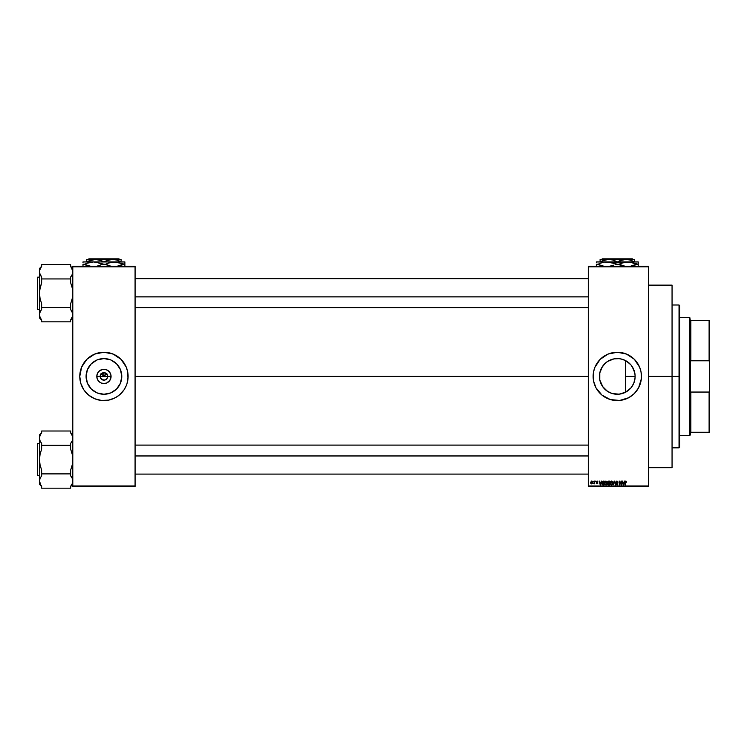 <?xml version="1.0" encoding="UTF-8"?>
<svg xmlns="http://www.w3.org/2000/svg" width="747" height="747" viewBox="0 0 747 747"><rect width="100%" height="100%" fill="white"/><g stroke="black" fill="none" stroke-linecap="round" stroke-linejoin="round"><path stroke-width="1.12" d="M100.462 377.851L100.173 376.413A3.763 3.763 0 0 0 103.936 380.176A3.763 3.763 0 0 0 107.699 376.413L111.07 376.413A7.134 7.134 0 0 1 103.936 383.547A7.134 7.134 0 0 1 96.802 376.413L107.699 376.413A3.763 3.763 0 0 1 103.936 380.176A3.763 3.763 0 0 1 100.173 376.413L101.275 373.761L103.936 372.66L103.936 376.413L106.84 373.509L103.936 376.413L101.032 373.509L103.936 376.413L103.936 372.66L104.673 372.725L107.409 374.975L107.409 377.851M103.936 380.176L100.808 378.505L103.198 380.102L105.374 379.887L103.441 380.139M121.789 376.413A17.853 17.853 0 0 1 103.936 394.267A17.853 17.853 0 0 1 86.082 376.413L87.446 369.588L91.311 363.798L97.101 359.923L103.936 358.569L110.771 359.923L116.56 363.798L120.426 369.588L121.789 376.413L120.426 383.248L116.56 389.038L110.771 392.903L103.936 394.267L97.101 392.903L91.311 389.038L87.446 383.248L86.082 376.413A17.853 17.853 0 0 1 103.936 358.569A17.853 17.853 0 0 1 121.789 376.413M79.77 376.441A24.165 24.165 0 0 0 80.228 381.11M80.237 381.147A24.165 24.165 0 0 0 80.807 383.398M80.816 383.426L83.841 389.841L88.604 395.098L94.692 398.739L101.564 400.467L108.651 400.112L115.327 397.731L119.268 395.098L124.03 389.841A24.165 24.165 0 0 0 127.046 383.463L128.101 376.413A24.165 24.165 0 0 1 103.936 400.579A24.165 24.165 0 0 1 79.77 376.413L80.816 383.426A24.165 24.165 0 0 0 117.335 396.526M127.065 383.398A24.165 24.165 0 0 0 127.634 381.147M127.644 381.11A24.165 24.165 0 0 0 128.101 376.441M634.81 379.831L635.137 376.413A17.853 17.853 0 0 1 617.293 394.267A17.853 17.853 0 0 1 599.439 376.413L599.776 379.878L599.785 372.93L602.446 366.497L605.966 362.622L608.88 360.67L613.81 358.905L619.039 358.653L622.475 359.335L627.209 361.576L631.084 365.096L633.783 369.588L635.053 374.667L635.053 378.169L633.783 383.248L631.084 387.74L625.706 392.156L619.039 394.183L622.419 393.51M634.577 380.849L634.782 379.962M631.318 387.46L632.41 385.9M628.647 390.186L630.393 388.543M622.512 393.482L628.554 390.261M599.561 374.359L599.439 376.413A17.853 17.853 0 0 1 617.293 358.569A17.853 17.853 0 0 1 635.137 376.413L625.603 376.413L625.398 392.315M612.475 393.604L614.193 393.996M613.866 393.93L614.856 394.099M599.785 379.924L602.997 387.114L607.778 391.521M607.488 391.335L608.338 391.858M599.533 378.206L599.645 379.131M593.127 376.432A24.165 24.165 0 0 0 593.585 381.11L595.975 387.805L601.961 395.098L610.271 399.542L619.655 400.467L628.685 397.731L634.38 393.501L638.601 387.805L641.337 378.785A24.165 24.165 0 0 0 641.449 376.441M593.594 381.147A24.165 24.165 0 0 0 641.337 378.804M641.337 378.785L641.449 376.413A24.165 24.165 0 0 1 617.293 400.579A24.165 24.165 0 0 1 593.127 376.413L593.585 381.129M648.433 376.413L672.057 376.413L672.057 285.13L672.057 376.413L648.433 376.413M135.076 376.413L588.291 376.413L135.076 376.413M107.064 378.505L105.374 379.887M107.699 376.413L100.173 376.413A3.763 3.763 0 0 1 103.936 372.66A3.763 3.763 0 0 1 107.699 376.413A3.763 3.763 0 0 0 103.936 372.66A3.763 3.763 0 0 0 100.173 376.413L96.802 376.413L97.343 373.687L98.893 371.371L102.544 369.42L105.327 369.42L107.895 370.484L110.528 373.687L111.07 376.413L109.865 380.382L106.662 383.006L103.936 383.547L101.209 383.006L98.893 381.456L97.343 379.149L96.802 376.413A7.134 7.134 0 0 1 103.936 369.289A7.134 7.134 0 0 1 111.07 376.413L107.699 376.413M601.961 385.555L601.671 385.05M610.234 392.81L609.72 392.577M616.985 394.267L616.34 394.239M619.048 394.173L612.11 393.501L607.376 391.26L602.446 386.33L599.785 379.896M621.7 393.706L621.093 393.856M635.006 378.57L634.922 379.196M588.291 266.334L648.433 266.334L588.291 266.334L588.291 266.875L648.433 266.875L648.433 485.961L588.291 485.961L588.291 266.334M588.291 486.493L648.433 486.493L648.433 266.334L648.433 266.875L588.291 266.875L588.291 485.961L648.433 485.961L648.433 486.493L588.291 486.493L588.291 485.961L588.291 486.493M592.978 481.124L593.323 481.666L592.978 481.124M595.322 481.124L595.667 481.666L595.322 481.124M601.26 481.124L600.962 482.254L599.785 482.254L599.131 481.124L600.224 484.887L601.615 481.124L600.962 482.254L599.785 482.254L599.131 481.124L600.224 484.887L601.615 481.124L600.579 484.887L599.486 481.124M604.603 482.823L605.92 481.077L606.9 481.666L607.236 482.954L605.91 484.934L604.594 483.001L604.939 481.656L604.594 483.001L604.939 481.656L605.92 481.077L607.236 482.954L606.713 481.432L605.35 481.236L604.612 482.646L605.033 484.495L606.368 484.84L607.18 483.617L606.956 481.768M612.848 482.954L611.522 484.934L610.215 483.001L610.551 481.656L610.215 483.001L610.551 481.656L611.532 481.077L612.512 481.666L611.457 481.077L610.458 481.806L610.215 483.169L610.644 484.495L611.69 484.924L612.792 483.617L612.512 481.666L612.839 482.786M617.62 482.067L616.863 481.516L618.021 482.347L616.863 481.516L616.163 482.16L617.928 483.907L616.947 484.934L615.92 483.813L616.938 484.495L617.47 483.505L615.827 482.17L616.891 481.077L618.021 482.347L616.891 481.077L615.986 481.554L615.948 482.693L617.582 483.888L616.873 484.495L615.92 483.813L616.191 484.607L617.339 484.868L617.909 484.103L616.182 482.31L616.863 481.516L618.021 482.347L617.013 481.087M624.305 481.124L624.006 482.254L622.821 482.254L622.167 481.124L623.259 484.887L624.66 481.124L624.006 482.254L622.821 482.254L622.167 481.124L623.259 484.887L624.66 481.124L623.624 484.887L622.531 481.124M641.449 376.413L640.991 371.698L639.609 367.169L634.38 359.326L626.537 354.087L617.293 352.248L608.039 354.087L600.205 359.326L594.967 367.169L593.585 371.698L593.127 376.413A24.165 24.165 0 0 1 617.293 352.248A24.165 24.165 0 0 1 641.449 376.413A24.165 24.165 0 0 0 641.337 374.07M625.342 484.887L625.006 482.338L625.781 481.077L626.313 481.348L625.127 481.516L625.006 484.887L625.444 481.684L626.518 482.254L625.781 481.077L625.006 482.338L625.006 484.887L625.388 481.806L626.173 482.301L625.388 481.806M621.439 481.124L621.439 484.14L619.636 481.124L619.636 484.887L619.973 481.871L621.784 484.887L621.784 481.124L621.439 484.14L619.636 481.124L619.636 484.887L619.973 481.871L621.784 484.887L621.784 481.124L621.42 484.887M614.183 482.16L613.072 484.887L614.146 481.124L613.072 484.887L614.333 481.563L615.491 484.887L614.482 481.124L613.072 484.887L614.333 481.563L615.491 484.887L614.398 481.862M608.665 484.887L607.722 483.944L607.619 482.235L608.665 481.124L607.684 481.806L607.862 484.486L609.72 484.887L609.72 481.124L608.665 481.124L609.72 481.124L608.665 481.124L607.619 482.235L607.722 483.944L609.72 484.887L609.72 481.124L609.72 484.887L607.722 483.944L607.628 482.123M602.073 481.74L603.109 481.124L601.989 481.927L602.063 484.289L604.108 484.887L604.108 481.124L603.109 481.124L604.108 481.124L603.109 481.124L601.811 483.029L602.614 484.812L604.108 484.887L604.108 481.124L604.108 484.887M597.805 483.206L597.04 483.907L597.815 483.132L596.629 482.142L597.002 481.47L596.545 481.89L597.002 481.47L596.545 481.89L597.002 481.47L597.516 482.002L597.002 481.47L597.516 482.002L597.002 481.47L597.516 482.002L597.002 481.47L597.516 482.002L597.002 481.47L596.629 482.142L597.815 483.132L597.04 483.907L596.246 483.132L597.469 483.188L596.199 481.964L597.03 481.077L596.199 481.88L597.441 483.057L596.246 483.132L596.965 483.907L597.796 482.973L596.573 481.722L597.861 481.955L597.273 481.105L597.861 481.955M594.341 481.124L594.285 483.104L593.613 483.767L594.687 483.86L594.687 481.124L593.613 483.767L594.687 483.86L594.687 481.124L594.341 483.86M592.287 483.449L591.54 483.907L590.588 482.525L591.54 481.077L592.492 482.497L591.297 481.115L590.653 483.122L591.419 483.907L592.306 483.421L592.399 481.787L591.596 481.077M634.922 373.612L635.006 374.247M634.436 371.455L634.577 371.978M632.401 366.917L632.728 367.459M627.489 361.763L627.956 362.108M625.398 360.512L625.603 376.413L635.137 376.413L634.81 373.005M623.157 359.559L623.754 359.783M621.084 358.971L621.691 359.12M616.331 358.588L616.975 358.569M614.193 358.84L614.846 358.737M609.711 360.259L610.224 360.026M607.778 361.305L608.347 360.969M602.792 366.002L603.193 365.47M601.662 367.785L601.951 367.281M599.934 372.249L600.102 371.604M599.776 372.977L599.645 373.715M72.795 486.493L135.076 486.493L135.076 485.961L72.795 485.961L72.795 266.875L135.076 266.875L135.076 485.961L135.076 266.334L72.795 266.334L135.076 266.334L135.076 266.875L72.795 266.875L72.795 266.334L72.795 485.961L135.076 485.961L135.076 486.493L72.795 486.493L72.795 485.961L72.795 486.493M124.03 389.841L126.262 385.667M127.98 378.785L127.634 371.698L126.262 367.169L121.023 359.326L113.18 354.087L103.936 352.248L94.692 354.087L86.848 359.326L81.61 367.169L79.77 376.413A24.165 24.165 0 0 1 103.936 352.248A24.165 24.165 0 0 1 128.101 376.413A24.165 24.165 0 0 0 127.644 371.726M672.057 467.706L672.057 376.413L672.057 467.706L648.433 467.706M641.337 374.023A24.165 24.165 0 0 0 593.594 371.689M593.585 371.717A24.165 24.165 0 0 0 593.239 374.032M593.239 374.06A24.165 24.165 0 0 0 593.127 376.404M605.892 355.105L605.238 355.469M639.609 385.667L640.412 383.426M599.589 374.126L599.533 374.62M600.028 371.857L599.794 372.874M605.303 363.191L601.755 367.627M603.399 365.208L603.006 365.713M613.885 358.896L607.47 361.511M608.039 361.146L606.172 362.444M621.308 359.027L619.048 358.653M630.375 364.284L625.603 360.624L625.603 392.212M634.782 372.874L632.214 366.628M632.56 367.169L631.168 365.199M127.634 371.679A24.165 24.165 0 0 0 127.065 369.429M127.046 369.373A24.165 24.165 0 0 0 90.536 356.31M83.841 362.995A24.165 24.165 0 0 0 80.825 369.373L81.61 367.169M80.807 369.429A24.165 24.165 0 0 0 80.237 371.679M80.228 371.726A24.165 24.165 0 0 0 79.77 376.395L79.892 374.051M81.423 385.2L81.61 385.667M101.275 373.761L100.462 374.975M102.498 372.94L101.844 373.295M106.597 373.761L105.374 372.94M107.409 374.975L107.064 374.331M626.173 482.179L625.818 481.526M626.173 482.301L625.762 481.516L626.173 482.301M625.006 482.338L625.781 481.077L626.313 481.348L625.781 481.077M623.278 483.916L622.942 482.693L623.894 482.693L623.53 483.963M619.973 484.887L620.001 481.124M617.853 481.628L618.002 482.114M617.022 481.535L616.163 482.16L616.863 481.516L616.163 482.16L617.106 482.898M616.947 481.526L616.163 482.16M616.947 484.934L615.92 483.813L616.947 484.934L617.918 484.009M616.275 483.832L616.938 484.495L615.93 483.916M616.873 484.495L616.266 483.767L616.938 484.495L616.266 483.767L616.938 484.495L616.266 483.767L616.938 484.495L617.582 483.888L616.938 484.495L617.582 483.888L616.938 483.262L617.47 483.505M616.938 484.495L617.582 483.888L616.938 484.495M616.284 483.029L616.938 483.262L615.827 482.17L616.34 483.066L615.827 482.17L616.891 481.077L615.827 482.17L616.845 483.234M610.215 483.001L610.551 481.656L611.532 481.077L610.551 481.656L611.532 481.077L612.512 481.666L611.532 481.077M611.382 484.486L610.701 483.86L611.653 484.486L612.503 482.954L611.522 484.495L610.551 483.01L610.729 483.925M610.663 482.226L610.551 483.01L612.008 481.675M612.503 482.954L611.532 481.516L612.503 482.954L611.896 484.411M612.12 481.778L612.493 482.711M612.082 481.731L611.532 481.516M607.722 483.944L607.619 482.235M608.656 481.563L609.384 481.563L608.039 481.862L608.702 482.889L608.17 482.749L607.965 482.226L609.384 482.889L608.702 482.889M608.581 484.439L608.385 483.356L608.516 484.439M608.74 483.328L608.067 483.879L609.384 483.328L609.384 484.448L608.067 483.879L609.384 484.448L609.384 483.328L608.067 483.795M609.384 481.563L609.384 482.889L609.384 481.563M608.263 481.638L607.965 482.226M607.227 483.122L607.18 483.608M607.18 483.617L606.881 484.383M605.92 481.077L604.939 481.656L605.92 481.077L606.9 481.666M605.845 484.495L605.079 483.86L606.041 484.486L606.891 482.954L605.91 484.495L605.079 483.86L605.77 484.486M606.368 481.656L606.881 482.711M606.891 482.954L606.284 484.411M605.051 482.226L604.939 483.01L605.92 481.516M602.614 484.812L601.821 482.861M602.399 484.121L603.763 484.448L603.763 481.563L602.614 481.675L603.156 481.563L602.157 483.029L602.67 484.373L602.297 482.114L603.763 481.563L603.763 484.448L602.596 484.327L602.185 483.458M602.67 484.373L603.165 484.448L602.67 484.373M602.297 482.114L602.175 483.412M600.485 483.963L600.849 482.693L599.897 482.693L600.373 484.495L599.897 482.693L600.849 482.693L600.327 484.271M596.592 483.076L597.04 483.907L596.246 483.132L597.04 483.907L596.246 483.132L597.04 483.907L597.815 483.132L596.965 483.907M597.03 483.514L597.357 482.964M597.03 481.077L596.199 481.964L597.03 481.077L596.199 481.964L596.965 482.805L596.199 481.871M593.613 483.767L594.341 482.543M593.716 483.374L594.285 483.104M591.54 483.907L592.492 482.497M592.147 482.497L591.549 483.514L592.147 482.329L591.531 481.47L590.933 482.497L591.549 483.514L592.147 482.497L591.531 481.47L590.933 482.497L591.549 483.514L592.147 482.497L591.531 481.47L591.848 483.402M591.549 483.514L590.933 482.497L591.549 483.514M591.241 483.412L590.933 482.665M590.933 482.497L591.531 481.47M623.222 483.72L622.942 482.693L623.894 482.693L623.577 483.785M610.551 483.01L610.747 482.048M604.939 483.01L605.126 482.048M590.933 482.329L591.232 481.582M591.615 481.479L592.147 482.329M679.042 376.413L679.042 447.836L679.042 376.413L672.057 376.413L679.042 376.413L679.042 305L679.042 376.413L679.583 376.413L679.042 376.413M679.583 447.294L679.583 376.413L679.583 447.294L679.042 447.836L672.057 447.836M679.583 305.532L679.583 376.413L679.583 305.532L679.042 305L672.057 305M70.638 266.53L71.535 267.809L70.638 266.53L70.638 264.653L41.645 264.653L70.638 264.653L70.638 266.53L72.216 269.107L72.795 271.796L72.216 274.485L70.638 277.062L71.535 275.783L70.638 277.062L70.638 282.702L72.216 287.884L72.795 293.235L72.216 298.613L70.638 303.768L70.638 309.407L72.216 311.994L72.795 314.683L72.216 317.354L70.638 319.949L72.646 316.037L70.638 319.949L70.638 321.826L41.645 321.826L41.645 319.949L40.077 317.363L39.498 314.683L40.067 312.003L41.645 309.407L41.645 303.768L40.067 298.595L39.498 293.235L40.077 287.856L41.645 282.702L41.645 277.062L39.647 273.15L40.067 274.476L39.498 271.796L39.647 273.15L39.647 270.442L40.749 267.809L40.077 269.107M72.795 317.998L70.638 320.146L72.795 317.998M41.645 266.53L40.749 267.809L41.645 266.53L40.749 267.809L41.645 266.53L41.645 264.653L41.645 266.53M40.077 311.994L41.645 309.407L40.749 310.687L41.645 309.407L41.645 307.531L70.638 307.531L41.645 307.531L41.645 303.768L40.067 298.595L39.498 293.235L39.498 268.481L41.645 266.334L39.498 268.481L39.498 317.998L39.647 313.32L40.749 310.696L39.647 313.32M37.677 309.351L37.35 277.454L39.498 277.128L37.677 277.128L37.677 309.351L39.498 309.351L37.677 309.351L37.35 277.454L37.677 309.351M71.535 267.809L72.795 271.796L72.216 274.476L70.638 277.062L70.638 278.939L41.645 278.939L70.638 278.939L70.638 282.702L72.216 287.884L72.795 293.235L72.216 298.613L70.638 303.768L70.638 309.407L72.646 313.32L71.544 310.696M40.749 318.661L41.645 319.949L41.645 321.826L70.638 321.826L70.638 319.949L72.216 317.363M72.646 313.329L72.646 316.028M41.645 319.949L40.077 317.363L39.498 314.683L39.498 317.998L41.645 320.146M40.749 275.783L41.645 277.062L41.645 282.702L39.647 290.518L39.498 314.608M39.647 273.15L39.647 270.442M72.646 273.15L72.216 274.485M135.076 296.867L588.291 296.867L135.076 296.867M588.291 455.959L135.076 455.959L588.291 455.959M689.78 317.344L690.321 320.566L689.78 317.344L679.583 317.344L689.78 317.344L689.78 435.482L679.583 435.482L689.78 435.482L689.78 317.344M690.321 434.95L689.78 435.482L690.321 432.261L690.321 434.95M690.321 358.896L690.321 393.94L690.321 358.896L690.854 360.782L690.854 320.566L690.321 320.566L690.854 320.566L690.854 360.782L709.108 360.782L709.65 362.902L709.65 389.925L709.108 392.054L690.854 392.054L690.321 393.94L690.854 392.054L690.854 432.261L690.854 392.054L709.108 392.054L709.108 432.261L709.65 432.261L709.65 389.925L709.65 432.261L709.108 432.261L709.65 320.566L690.854 320.566L709.108 320.566L709.108 360.782L709.108 320.566L709.65 320.566L709.65 362.902L709.108 360.782L690.854 360.782L690.321 358.896M690.321 432.261L709.108 432.261L690.321 432.261M37.35 308.278L37.35 308.95M70.638 432.887L71.535 434.166L70.638 432.887L70.638 431.01L41.645 431.01L70.638 431.01L70.638 432.887L72.216 435.464L72.795 438.153L72.216 440.842L70.638 443.419L71.535 442.14L70.638 443.419L70.638 449.059L72.216 454.241L72.795 459.592L72.216 464.97L70.638 470.124L70.638 475.764L72.216 478.351L72.795 481.04L72.216 483.72L70.638 486.306L72.216 483.72M72.795 484.355L70.638 486.502L72.795 484.355M41.617 486.269L40.749 485.027L41.645 486.306L41.645 488.183L70.638 488.183L70.638 486.306L71.535 485.027L70.638 486.306L70.638 488.183L41.645 488.183L41.645 486.306L40.077 483.72L39.498 481.04L40.067 478.36L41.645 475.764L41.645 473.887L70.638 473.887L41.645 473.887L41.645 470.124L40.067 464.951L39.498 459.592L40.077 454.213L41.645 449.059L41.645 445.296L70.638 445.296L41.645 445.296L41.645 443.419L40.067 440.833L39.498 438.153L39.498 434.838L41.645 432.69L39.498 434.838L39.647 439.507L39.647 436.799L40.749 434.166L40.077 435.464M41.645 432.887L40.749 434.166L41.645 432.887L40.749 434.166L41.645 432.887L41.645 431.01L41.645 432.887M37.677 475.699L37.35 443.811L39.498 443.485L37.677 443.485L37.677 475.699L39.498 475.699L37.677 475.699L37.35 443.811L37.677 475.699M72.646 479.686L72.646 482.385M71.544 477.053L70.638 475.764L70.638 470.124L72.216 464.97L72.795 459.592L72.216 454.241L70.638 449.059L70.638 443.419L72.216 440.833M40.077 478.351L41.645 475.764L40.077 478.351L41.645 475.764L41.645 470.124L40.067 464.951L39.498 459.592L39.647 479.677M40.749 442.14L41.645 443.419L41.645 449.059L40.077 454.213L39.498 459.592L39.498 438.153L39.498 484.355L41.645 486.502M40.749 485.027L39.498 480.965M39.647 439.507L39.647 436.799M71.535 434.166L72.646 436.799L72.646 439.507M602.259 258.817L632.317 258.817L602.259 258.817L601.727 259.358L602.259 258.817M632.849 259.358L632.317 258.817L632.849 259.358M619.608 260.815L625.883 259.358L630.216 260.068L634.334 261.936L630.216 260.068L625.883 259.358L608.693 259.358L613.035 260.068L617.153 261.936L614.706 260.703M602.427 260.815L608.693 259.358L613.035 260.068L617.153 261.936M601.12 261.45L604.332 260.077L608.693 259.358L600.102 259.358L600.102 261.936M619.58 260.834L617.433 261.936L623.661 259.545L634.474 259.358L600.102 259.358L600.102 260.89M634.474 260.89L634.474 260.077M624.445 262.281L596.349 261.936L596.349 262.561L596.349 261.936L638.227 261.936L625.5 262.094L630.001 262.094L636.509 264.242L634.408 263.289L636.509 264.242L630.038 266.38L634.072 265.316M634.408 265.185L638.227 264.242L638.227 266.39L638.227 264.242L630.001 262.094M630.487 262.169L631.084 262.281M621.541 263.131L627.76 261.936M621.112 263.299L619.011 264.242L625.519 266.39L619.011 264.242L615.565 264.242L611.298 262.561L623.278 265.923L619.011 264.242L624.399 262.29M625.034 266.315L624.436 266.203M610.14 266.203L611.298 265.923L610.14 266.203M613.455 265.194L609.094 266.38L613.474 265.185M609.543 262.169L606.816 261.936L613.474 263.299L609.057 262.094L604.556 262.094L606.816 261.936M603.501 262.281L600.168 263.299L603.473 262.281M598.067 264.242L602.334 265.923L598.067 264.242L600.168 263.299L598.067 264.242L600.177 265.185L596.349 264.242L596.349 266.39L596.349 264.242L598.067 264.242M604.09 266.315L603.492 266.203M596.349 264.242L596.349 266.39M604.575 266.39L600.177 265.194L604.575 266.39M638.227 264.242L638.227 262.094M638.227 263.289L638.227 262.552L638.227 263.289M610.14 262.281L609.094 262.094M600.243 261.936L602.409 260.824M600.102 260.068L600.102 259.536M615.827 261.226L615.136 260.89M632.905 261.17L632.317 260.89M88.912 258.817L118.96 258.817L88.912 258.817L88.37 259.358L88.912 258.817M119.501 259.358L118.96 258.817L119.501 259.358M106.251 260.815L112.526 259.358L116.859 260.068L120.977 261.936L116.859 260.068L112.526 259.358L95.345 259.358L101.359 260.703M89.07 260.815L95.345 259.358L99.678 260.068L103.796 261.936M87.763 261.45L95.345 259.358L86.755 259.358L86.755 261.936M106.233 260.834L104.076 261.936L110.313 259.545L121.117 259.358L86.755 259.358L86.755 260.89M121.117 260.89L121.117 260.077M96.195 262.169L102.208 264.242L100.107 263.289L107.755 265.185L105.654 264.242L109.902 262.57L114.403 261.936L82.992 261.936L82.992 262.561L82.992 261.936L124.88 261.936L112.143 262.094L116.672 262.094L123.152 264.242L121.051 263.289L123.152 264.242L116.691 266.38L120.725 265.316M121.061 265.185L124.88 264.242L124.88 266.39L124.88 264.242L114.403 261.936L117.13 262.169M108.184 263.131L114.403 261.936M99.687 265.353L102.208 264.242L105.654 264.242L109.93 265.923L105.654 264.242L107.755 263.299M111.676 266.315L111.088 266.203M96.783 266.203L100.117 265.185L96.793 266.203M100.117 265.185L102.208 264.242L97.922 262.552L93.468 261.936L95.709 262.094M90.144 262.281L93.468 261.936L86.811 263.299L90.116 262.281M84.719 264.242L86.82 265.185L84.719 264.242L86.811 263.299L84.719 264.242L88.986 265.923L82.992 264.242L82.992 266.39L82.992 264.242L84.719 264.242M90.742 266.315L90.144 266.203M82.992 264.242L82.992 266.39M91.218 266.39L86.811 265.185L91.218 266.39M112.162 266.39L109.949 265.923L112.162 266.39M124.88 264.242L124.88 262.094M124.88 263.289L124.88 262.552L124.88 263.289M96.783 262.281L93.468 261.936M117.727 262.281L116.691 262.094M86.895 261.936L89.061 260.824M86.755 260.068L86.755 259.536M102.479 261.226L101.779 260.89M119.548 261.17L118.969 260.89M648.433 285.13L672.057 285.13M72.795 268.481L70.638 266.334M135.076 278.743L588.291 278.743M135.076 307.736L588.291 307.736M588.291 474.093L135.076 474.093M588.291 445.1L135.076 445.1M72.795 434.838L70.638 432.69"/></g></svg>
